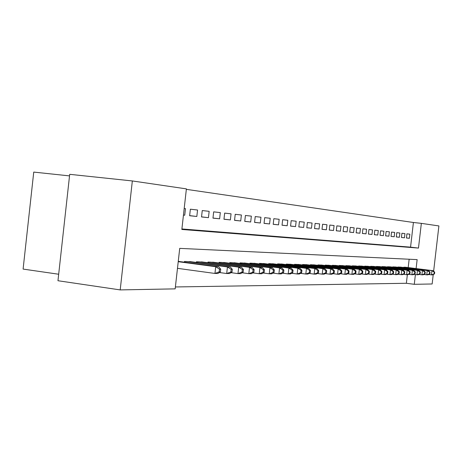 <?xml version="1.0" encoding="UTF-8"?>
<svg xmlns="http://www.w3.org/2000/svg" width="462" height="462" viewBox="0 0 462 462"><rect width="100%" height="100%" fill="white"/><g stroke="black" fill="none" stroke-linecap="round" stroke-linejoin="round"><path stroke-width="0.69" d="M69.531 175.895L33.743 172.089L23.1 269.08L58.68 274.237M416.1 268.561L417.14 259.615L179.718 248.371L175.173 288.865L120.201 289.911L57.964 280.729L69.704 174.324L132.34 180.948L186.394 188.883L181.843 229.458L418.48 248.082L421.35 223.36L438.9 225.935L433.633 271.194M181.895 228.956L410.556 247.147L413.415 222.488L186.342 189.345M413.415 222.488L421.35 223.36M184.736 215.228L183.454 215.078L184.736 215.228L185.476 208.645L184.194 208.495M197.557 210.014L190.367 209.199L189.634 215.731L196.829 216.47L197.557 210.014M209.159 211.336L202.252 210.551L201.53 216.955L208.449 217.666L209.159 211.336M220.316 212.607L213.675 211.85L212.965 218.128L219.617 218.809L220.316 212.607M231.052 213.825L224.659 213.097L223.966 219.259L230.365 219.912L231.052 213.825M241.389 215.003L235.233 214.304L234.552 220.345L240.714 220.975L241.389 215.003M251.351 216.135L245.42 215.459L244.745 221.39L250.687 222.003L251.351 216.135M260.955 217.227L255.232 216.574L254.574 222.401L260.302 222.99L260.955 217.227M270.218 218.283L264.703 217.654L264.05 223.371L269.577 223.943L270.218 218.283M279.169 219.3L273.839 218.693L273.198 224.313L278.534 224.861L279.169 219.3M287.809 220.282L282.657 219.698L282.034 225.219L287.185 225.751L287.809 220.282M296.165 221.229L291.187 220.663L290.569 226.097L295.553 226.605L296.165 221.229M304.244 222.153L299.428 221.604L298.816 226.946L303.638 227.437L304.244 222.153M312.064 223.042L307.403 222.511L306.803 227.76L311.469 228.24L312.064 223.042M319.635 223.903L315.119 223.389L314.53 228.557L319.046 229.019L319.635 223.903M326.963 224.734L322.591 224.237L322.008 229.325L326.386 229.776L326.963 224.734M334.072 225.543L329.833 225.063L329.262 230.07L333.506 230.503L334.072 225.543M340.962 226.328L336.856 225.86L336.29 230.792L340.402 231.214L340.962 226.328M347.649 227.085L343.664 226.634L343.104 231.491L347.095 231.901L347.649 227.085M354.14 227.824L350.265 227.385L349.717 232.172L353.592 232.565L354.14 227.824M360.435 228.54L356.681 228.113L356.138 232.831L359.898 233.218L360.435 228.54M366.557 229.239L362.907 228.823L362.37 233.472L366.025 233.841L366.557 229.239M372.505 229.914L368.959 229.51L368.428 234.09L371.979 234.453L372.505 229.914M378.286 230.573L374.838 230.18L374.318 234.696L377.772 235.048L378.286 230.573M383.91 231.214L380.555 230.827L380.041 235.285L383.396 235.626L383.91 231.214M389.379 231.832L386.117 231.462L385.608 235.857L388.877 236.192L389.379 231.832M394.704 232.438L391.528 232.08L391.025 236.411L394.207 236.74L394.704 232.438M399.89 233.027L396.794 232.675L396.298 236.954L399.399 237.272L399.89 233.027M404.937 233.605L401.923 233.258L401.438 237.48L404.452 237.791L404.937 233.605M406.439 237.994L409.378 238.294L409.858 234.165L406.924 233.83L406.439 237.994M175.387 286.96L406.364 283.275L407.357 274.705M408.189 267.567L409.153 259.24M179.539 261.532L178.268 261.267M184.413 262.185L184.5 261.428L191.724 261.839M196.408 262.462L196.489 261.74L203.436 262.133M207.94 262.734L208.016 262.041L214.697 262.422M219.028 262.993L219.103 262.329L225.531 262.693M229.701 263.248L229.77 262.612L235.961 262.959M239.98 263.49L240.049 262.878L246.015 263.213M249.884 263.721L249.954 263.138L255.705 263.461M259.442 263.952L259.505 263.386L265.061 263.698M268.665 264.172L268.728 263.629L274.087 263.929M277.57 264.38L277.633 263.86L282.813 264.149M286.18 264.587L286.238 264.085L291.245 264.362M294.502 264.784L294.554 264.304L299.399 264.57M302.546 264.98L302.604 264.512L307.288 264.772M310.343 265.165L310.395 264.714L314.934 264.969M317.885 265.35L317.937 264.911L322.332 265.159M325.196 265.523L325.242 265.101L329.51 265.338M332.282 265.696L332.328 265.286L336.463 265.517M339.154 265.864L339.2 265.465L343.214 265.69M345.824 266.025L345.871 265.644L349.763 265.858M352.298 266.181L352.344 265.812L356.121 266.02M358.587 266.331L358.627 265.973L362.3 266.176M364.697 266.482L364.737 266.135L368.306 266.331M370.634 266.626L370.668 266.291L374.139 266.482M376.403 266.765L376.443 266.441L379.816 266.626M382.022 266.903L382.057 266.586L385.343 266.765M387.485 267.036L387.52 266.73L390.719 266.903M392.804 267.169L392.839 266.869L395.951 267.036M397.984 267.296L398.019 267.001L401.051 267.169M403.031 267.417L406.017 267.296M120.201 289.911L132.34 180.948M433.241 274.543L432.143 283.974L414.275 284.309L415.402 274.572M406.364 283.275L414.275 284.309M410.556 247.147L418.48 248.082M196.829 216.47L189.645 215.633M208.449 217.666L201.542 216.863M219.617 218.809L212.976 218.041M230.365 219.912L223.972 219.173M240.714 220.975L234.557 220.264M250.687 222.003L244.756 221.315M260.302 222.99L254.579 222.326M269.577 223.943L264.062 223.302M278.534 224.861L273.204 224.243M287.185 225.751L282.039 225.15M295.553 226.605L290.575 226.034M303.638 227.437L298.827 226.882M311.469 228.24L306.808 227.702M319.046 229.019L314.535 228.499M326.386 229.776L322.02 229.268M333.506 230.503L329.267 230.012M340.402 231.214L336.296 230.74M347.095 231.901L343.11 231.439M353.592 232.565L349.722 232.12M359.898 233.218L356.144 232.779M366.025 233.841L362.375 233.42M371.979 234.453L368.433 234.043M377.772 235.048L374.318 234.65M383.396 235.626L380.047 235.239M388.877 236.192L385.614 235.811M394.207 236.74L391.031 236.371M399.399 237.272L396.304 236.914M404.452 237.791L401.443 237.439M409.378 238.294L406.445 237.959M220.403 271.875L220.709 269.19L219.519 269.173L219.219 271.864L220.403 271.875L217.931 273.469L214.946 273.452L215.708 266.718L218.688 266.77L178.257 261.359M177.477 268.341L214.946 273.452L219.219 271.864M178.222 261.694L215.708 266.718L219.519 269.173M218.688 266.77L220.709 269.19M232.016 271.985L232.317 269.352L231.173 269.34L230.879 271.974L232.016 271.985L229.562 273.544L226.698 273.527L227.443 266.932L230.301 266.984L189.651 261.561M219.386 272.534L226.698 273.527L230.879 271.974M186.631 261.486L227.443 266.932L231.173 269.34M230.301 266.984L232.317 269.352M243.162 272.089L243.457 269.508L242.359 269.496L242.065 272.078L243.162 272.089L240.725 273.62L237.976 273.602L238.71 267.134L241.453 267.186L201.444 261.873M230.965 272.655L237.976 273.602L242.065 272.078M198.539 261.798L238.71 267.134L242.359 269.496M241.453 267.186L243.457 269.508M253.869 272.193L254.158 269.664L253.107 269.646L252.818 272.182L253.869 272.193L251.455 273.689L248.81 273.671L249.532 267.336L252.171 267.382L212.78 262.168M242.088 272.765L248.81 273.671L252.818 272.182M209.985 262.093L249.532 267.336L253.107 269.646M252.171 267.382L254.158 269.664M264.166 272.285L264.443 269.808L263.432 269.791L263.149 272.28L264.166 272.285L261.769 273.758L259.228 273.741L259.933 267.527L262.468 267.573L223.683 262.451M252.772 272.875L259.228 273.741L263.149 272.28M220.998 262.381L259.933 267.527L263.432 269.791M262.468 267.573L264.443 269.808M274.07 272.378L274.347 269.947L273.371 269.935L273.094 272.372L274.07 272.378L271.696 273.822L269.248 273.804L269.941 267.706L272.384 267.752L234.182 262.728M263.045 272.973L269.248 273.804L273.094 272.372M231.595 262.659L269.941 267.706L273.371 269.935M272.384 267.752L274.347 269.947M283.61 272.47L283.882 270.079L282.94 270.068L282.669 272.459L283.61 272.47L281.254 273.885L278.898 273.868L279.579 267.885L281.93 267.925L244.3 262.988M272.927 273.071L278.898 273.868L282.669 272.459M241.805 262.924L279.579 267.885L282.94 270.068M281.93 267.925L283.882 270.079M292.798 272.557L293.064 270.212L292.163 270.195L291.892 272.545L292.798 272.557L290.465 273.943L288.196 273.931L288.865 268.052L291.129 268.099L254.054 263.248M282.449 273.163L288.196 273.931L291.892 272.545M251.651 263.184L288.865 268.052L292.163 270.195M291.129 268.099L293.064 270.212M301.663 272.638L301.923 270.334L301.051 270.322L300.791 272.632L301.663 272.638L299.347 274.001L297.158 273.989L297.817 268.22L300.005 268.26L263.467 263.49M291.626 273.256L297.158 273.989L300.791 272.632M261.146 263.432L297.817 268.22L301.051 270.322M300.005 268.26L301.923 270.334M310.21 272.719L310.47 270.455L309.627 270.443L309.367 272.707L310.21 272.719L307.917 274.058L305.804 274.041L306.45 268.376L308.564 268.416L272.551 263.727M300.473 273.337L305.804 274.041L309.367 272.707M270.305 263.669L306.45 268.376L309.627 270.443M308.564 268.416L310.47 270.455M318.468 272.794L318.722 270.57L317.908 270.559L317.654 272.788L318.468 272.794L316.193 274.11L314.154 274.099L314.789 268.526L316.828 268.566L281.323 263.958M309.009 273.417L314.154 274.099L317.654 272.788M279.158 263.9L314.789 268.526L317.908 270.559M316.828 268.566L318.722 270.57M326.438 272.869L326.692 270.686L325.906 270.674L325.652 272.863L326.438 272.869L324.191 274.162L322.216 274.151L322.846 268.676L324.815 268.711L289.807 264.177M317.255 273.498L322.216 274.151L325.652 272.863M287.711 264.125L322.846 268.676L325.906 270.674M324.815 268.711L326.692 270.686M334.147 272.944L334.396 270.796L333.639 270.784L333.391 272.932L334.147 272.944L331.918 274.214L330.012 274.203L330.63 268.82L332.536 268.855L298.007 264.391M325.219 273.573L330.012 274.203L333.391 272.932M295.98 264.339L330.63 268.82L333.639 270.784M332.536 268.855L334.396 270.796M341.603 273.013L341.845 270.899L341.112 270.888L340.869 273.002L341.603 273.013L339.397 274.261L337.549 274.249L338.155 268.959L340.003 268.988L305.942 264.599M332.917 273.643L337.549 274.249L340.869 273.002M303.984 264.547L338.155 268.959L341.112 270.888M340.003 268.988L341.845 270.899M348.816 273.077L349.058 270.998L348.348 270.992L348.105 273.071L348.816 273.077L346.627 274.312L344.843 274.301L345.443 269.092L347.228 269.121L313.629 264.801M340.367 273.712L344.843 274.301L348.105 273.071M311.729 264.749L345.443 269.092L348.348 270.992M347.228 269.121L349.058 270.998M355.804 273.146L356.04 271.096L355.353 271.09L355.116 273.14L355.804 273.146L353.632 274.353L351.905 274.341L352.494 269.219L354.221 269.248L321.073 264.992M347.574 273.781L351.905 274.341L355.116 273.14M319.23 264.945L352.494 269.219L355.353 271.09M354.221 269.248L356.04 271.096M362.572 273.209L362.803 271.194L362.133 271.182L361.902 273.204L362.572 273.209L360.424 274.399L358.743 274.388L359.326 269.346L361.001 269.375L328.28 265.182M354.55 273.845L358.743 274.388L361.902 273.204M326.501 265.136L359.326 269.346L362.133 271.182M361.001 269.375L362.803 271.194M369.126 273.267L369.357 271.286L368.711 271.275L368.48 273.261L369.126 273.267L367.001 274.445L365.373 274.434L365.944 269.467L367.567 269.496L335.273 265.367M361.313 273.908L365.373 274.434L368.48 273.261M333.547 265.321L365.944 269.467L368.711 271.275M367.567 269.496L369.357 271.286M375.485 273.331L375.71 271.373L375.086 271.367L374.861 273.325L375.485 273.331L373.377 274.486L371.8 274.474L372.366 269.583L373.937 269.612L342.059 265.54M367.868 273.966L371.8 274.474L374.861 273.325M340.384 265.5L372.366 269.583L375.086 271.367M373.937 269.612L375.71 271.373M381.652 273.388L381.878 271.46L381.271 271.454L381.046 273.383L381.652 273.388L379.568 274.526L378.037 274.515L378.592 269.698L380.122 269.721L348.643 265.714M374.22 274.024L378.037 274.515L381.046 273.383M347.014 265.673L378.592 269.698L381.271 271.454M380.122 269.721L381.878 271.46M387.641 273.44L387.861 271.546L387.272 271.541L387.052 273.435L387.641 273.44L385.574 274.567L384.084 274.555L384.638 269.808L386.117 269.831L355.035 265.881M380.388 274.076L384.084 274.555L387.052 273.435M353.453 265.841L384.638 269.808L387.272 271.541M386.117 269.831L387.861 271.546M393.457 273.498L393.67 271.627L393.098 271.621L392.879 273.492L393.457 273.498L391.406 274.601L389.963 274.59L390.506 269.912L391.943 269.941L361.244 266.043M386.371 274.133L389.963 274.59L392.879 273.492M359.707 266.002L390.506 269.912L393.098 271.621M391.943 269.941L393.67 271.627M399.104 273.55L399.318 271.708L398.758 271.702L398.544 273.544L399.104 273.55L397.072 274.642L395.668 274.63L396.2 270.016L397.603 270.045L367.278 266.199M392.18 274.18L395.668 274.63L398.544 273.544M365.788 266.164L396.2 270.016L398.758 271.702M397.603 270.045L399.318 271.708M404.591 273.602L404.799 271.783L404.262 271.777L404.048 273.596L404.591 273.602L402.575 274.676L401.212 274.665L401.738 270.12L403.101 270.143L373.146 266.355M397.828 274.232L401.212 274.665L404.048 273.596M371.691 266.314L401.738 270.12L404.262 271.777M403.101 270.143L404.799 271.783M409.927 273.648L410.135 271.858L409.609 271.852L409.401 273.648L409.927 273.648L407.929 274.711L406.606 274.699L407.126 270.218L408.448 270.241L378.846 266.505M403.314 274.278L406.606 274.699L409.401 273.648M377.437 266.464L407.126 270.218L409.609 271.852M408.448 270.241L410.135 271.858M415.113 273.7L415.321 271.933L414.807 271.927L414.599 273.695L415.113 273.7L413.138 274.746L411.85 274.734L412.358 270.316L413.646 270.339L384.396 266.649M408.651 274.324L411.85 274.734L414.599 273.695M383.021 266.614L412.358 270.316L414.807 271.927M413.646 270.339L415.321 271.933M420.16 273.747L420.362 272.002L419.866 271.997L419.663 273.741L420.16 273.747L418.202 274.774L416.949 274.769L417.452 270.409L418.705 270.432L389.795 266.788M413.837 274.37L416.949 274.769L419.663 273.741M388.461 266.753L417.452 270.409L419.866 271.997M418.705 270.432L420.362 272.002M425.075 273.793L425.277 272.072L424.792 272.066L424.59 273.787L425.075 273.793L423.134 274.809L421.91 274.803L422.412 270.495L423.631 270.518L395.056 266.926M418.89 274.416L421.91 274.803L424.59 273.787M393.757 266.892L422.412 270.495L424.792 272.066M423.631 270.518L425.277 272.072M429.862 273.839L430.058 272.141L429.585 272.135L429.389 273.833L429.862 273.839L427.933 274.838L426.744 274.832L427.24 270.588L428.424 270.611L400.179 267.059M423.804 274.457L426.744 274.832L429.389 273.833M398.908 267.024L427.24 270.588L429.585 272.135M428.424 270.611L430.058 272.141M434.517 273.879L434.713 272.205L434.251 272.199L434.061 273.874L434.517 273.879L432.611 274.873L431.45 274.861L431.941 270.674L433.096 270.692L405.168 267.192M428.586 274.497L431.45 274.861L434.061 273.874M403.932 267.157L431.941 270.674L434.251 272.199M433.096 270.692L434.713 272.205M184.673 262.22L184.76 261.434M196.616 262.491L196.702 261.746M208.096 262.757L208.177 262.046M219.138 263.011L219.213 262.335M229.764 263.253L229.839 262.612M240.003 263.49L240.073 262.878"/></g></svg>
